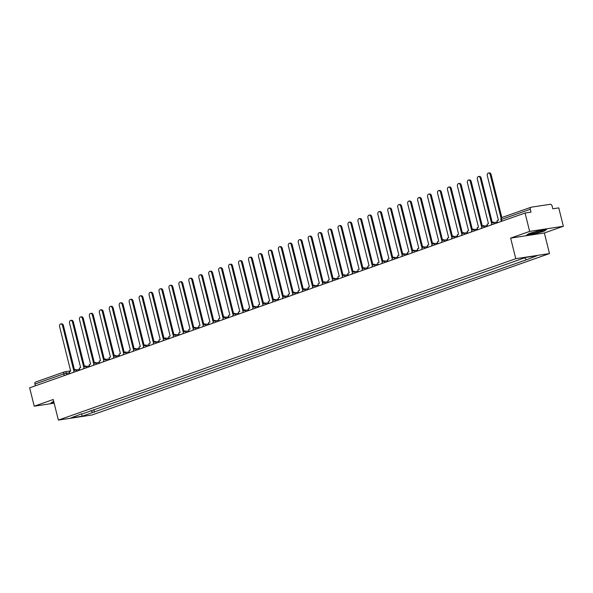 <?xml version="1.0" encoding="UTF-8"?>
<svg xmlns="http://www.w3.org/2000/svg" width="593" height="593" viewBox="0 0 593 593"><rect width="100%" height="100%" fill="white"/><g stroke="black" fill="none" stroke-linecap="round" stroke-linejoin="round"><path stroke-width="0.89" d="M563.35 226.267L529.645 231.403L525.064 213.028L29.65 387.829L34.231 406.205L53.229 399.504L58.366 420.096L92.071 414.967L549.481 253.567L544.352 232.975L563.35 226.267L558.769 207.891L552.802 208.803L552.09 205.941A1.912 1.349 70.6 0 0 550.282 204.296L531.202 207.202A1.912 1.349 70.6 0 0 531.024 207.246A1.912 1.349 70.6 0 0 530.312 209.255L501.433 219.447L500.922 219.699L501.344 221.397M529.645 231.403L510.647 238.104L515.777 258.704L58.366 420.096M525.064 213.028L531.031 212.116L530.312 209.255M34.231 406.205L54.148 403.173M35.343 385.821L34.905 384.056A1.912 1.349 -109.4 0 1 35.617 382.048A1.912 1.349 -109.4 0 1 35.788 382.011M90.818 410.578L92.871 412.439L82.16 416.219L70.834 417.946L81.708 413.788M92.871 412.439L527.889 259.26L537.021 255.724L525.695 257.444L81.545 414.166M549.481 253.567L515.777 258.704M53.666 401.239L51.057 402.899L53.97 402.454M544.352 232.975L510.647 238.104M539.015 230.721L529.104 233.464L526.703 235.065L534.219 233.924L544.129 231.181L546.524 229.58L539.015 230.721M93.79 409.526L94.45 412.202M526.31 259.504L524.509 257.866M82.16 416.219L81.597 414.033M60.738 323.948L61.613 323.815A2.202 1.542 81.3 0 1 63.414 325.475L62.539 325.609A2.202 1.542 -98.7 0 0 60.738 323.948A2.202 1.542 -98.7 0 0 59.604 326.639L70.7 371.151L69.329 371.633L69.833 373.649M75.133 370.136L75.007 369.632L73.636 370.121L62.539 325.609M75.007 369.632L75.882 369.498L76.008 369.995M74.473 369.824L63.414 325.475M53.911 402.232L51.509 402.603M535.168 233.071A6.212 0.586 166 0 0 542.491 230.566A6.212 0.586 166 0 0 537.97 231.203A6.212 0.586 166 0 0 530.594 233.531A6.212 0.586 166 0 0 535.168 233.071M533.626 232.337A4.707 0.445 166 0 0 535.301 232.004A4.707 0.445 166 0 0 539.259 230.936M545.871 229.676L543.848 231.033L534.249 233.686L527.155 234.769M70.686 320.442L71.56 320.309A2.202 1.542 81.3 0 1 73.362 321.962L72.487 322.095A2.202 1.542 -98.7 0 0 70.686 320.442A2.202 1.542 -98.7 0 0 69.551 323.133L80.648 367.645L79.277 368.127L79.781 370.143M85.073 366.622L84.955 366.126L83.583 366.607L72.487 322.095M84.955 366.126L85.829 365.992L85.955 366.489M84.421 366.311L73.362 321.962M80.633 316.929L81.508 316.795A2.202 1.542 81.3 0 1 83.309 318.456L82.427 318.589A2.202 1.542 -98.7 0 0 80.633 316.929A2.202 1.542 -98.7 0 0 79.499 319.62L90.596 364.132L89.224 364.613L89.728 366.63M95.021 363.116L94.902 362.612L93.531 363.101L82.427 318.589M94.902 362.612L95.777 362.479L95.896 362.975M94.361 362.805L83.309 318.456M90.581 313.423L91.455 313.289A2.202 1.542 81.3 0 1 93.249 314.942L92.375 315.076A2.202 1.542 -98.7 0 0 90.581 313.423A2.202 1.542 -98.7 0 0 89.447 316.113L100.543 360.626L99.172 361.107L99.676 363.124M104.968 359.603L104.842 359.106L103.471 359.588L92.375 315.076M104.842 359.106L105.724 358.973L105.843 359.469M104.309 359.291L93.249 314.942M100.528 309.909L101.403 309.776A2.202 1.542 81.3 0 1 103.197 311.436L102.322 311.57A2.202 1.542 -98.7 0 0 100.528 309.909A2.202 1.542 -98.7 0 0 99.387 312.6L110.491 357.112L109.119 357.601L109.616 359.61M114.916 356.096L114.79 355.592L113.419 356.082L102.322 311.57M114.79 355.592L115.665 355.459L115.791 355.956M114.256 355.785L103.197 311.436M110.468 306.403L111.351 306.27A2.202 1.542 81.3 0 1 113.144 307.923L112.27 308.056A2.202 1.542 -98.7 0 0 110.468 306.403A2.202 1.542 -98.7 0 0 109.334 309.094L120.431 353.606L119.067 354.088L119.564 356.104M124.864 352.583L124.738 352.086L123.366 352.568L112.27 308.056M124.738 352.086L125.612 351.953L125.738 352.45M124.204 352.272L113.144 307.923M120.416 302.89L121.298 302.756A2.202 1.542 81.3 0 1 123.092 304.417L122.217 304.55A2.202 1.542 -98.7 0 0 120.416 302.89A2.202 1.542 -98.7 0 0 119.282 305.58L130.378 350.092L129.007 350.582L129.511 352.59M134.811 349.077L134.685 348.573L133.314 349.062L122.217 304.55M134.685 348.573L135.56 348.439L135.686 348.936M134.151 348.766L123.092 304.417M130.364 299.383L131.238 299.25A2.202 1.542 81.3 0 1 133.04 300.903L132.165 301.036A2.202 1.542 -98.7 0 0 130.364 299.383A2.202 1.542 -98.7 0 0 129.23 302.074L140.326 346.586L138.955 347.068L139.459 349.084M144.759 345.563L144.633 345.067L143.261 345.549L132.165 301.036M144.633 345.067L145.507 344.933L145.633 345.43M144.099 345.252L133.04 300.903M140.311 295.87L141.186 295.737A2.202 1.542 81.3 0 1 142.987 297.397L142.112 297.53A2.202 1.542 -98.7 0 0 140.311 295.87A2.202 1.542 -98.7 0 0 139.177 298.561L150.274 343.073L148.902 343.562L149.406 345.578M154.699 342.057L154.58 341.561L153.209 342.042L142.112 297.53M154.58 341.561L155.455 341.427L155.581 341.916M154.047 341.746L142.987 297.397M150.259 292.364L151.133 292.23A2.202 1.542 81.3 0 1 152.935 293.883L152.053 294.017A2.202 1.542 -98.7 0 0 150.259 292.364A2.202 1.542 -98.7 0 0 149.125 295.055L160.221 339.567L158.85 340.048L159.354 342.065M164.646 338.544L164.528 338.047L163.157 338.529L152.053 294.017M164.528 338.047L165.403 337.914L165.521 338.41M163.987 338.24L152.935 293.883M160.206 288.85L161.081 288.717A2.202 1.542 81.3 0 1 162.875 290.377L162 290.511A2.202 1.542 -98.7 0 0 160.206 288.85A2.202 1.542 -98.7 0 0 159.072 291.541L170.169 336.053L168.797 336.542L169.302 338.559M174.594 335.038L174.468 334.541L173.097 335.023L162 290.511M174.468 334.541L175.35 334.408L175.469 334.897M173.934 334.726L162.875 290.377M170.154 285.344L171.029 285.211A2.202 1.542 81.3 0 1 172.822 286.864L171.948 286.997A2.202 1.542 -98.7 0 0 170.154 285.344A2.202 1.542 -98.7 0 0 169.012 288.035L180.116 332.547L178.745 333.029L179.242 335.045M184.542 331.524L184.416 331.027L183.044 331.509L171.948 286.997M184.416 331.027L185.29 330.894L185.416 331.391M183.882 331.22L172.822 286.864M180.094 281.831L180.976 281.697A2.202 1.542 81.3 0 1 182.77 283.358L181.895 283.491A2.202 1.542 -98.7 0 0 180.094 281.831A2.202 1.542 -98.7 0 0 178.96 284.529L190.056 329.041L188.693 329.523L189.189 331.539M194.489 328.018L194.363 327.521L192.992 328.003L181.895 283.491M194.363 327.521L195.238 327.388L195.364 327.877M193.829 327.707L182.77 283.358M190.042 278.325L190.924 278.191A2.202 1.542 81.3 0 1 192.718 279.844L191.843 279.978A2.202 1.542 -98.7 0 0 190.042 278.325A2.202 1.542 -98.7 0 0 188.908 281.015L200.004 325.527L198.633 326.009L199.137 328.025M204.437 324.504L204.311 324.008L202.939 324.49L191.843 279.978M204.311 324.008L205.185 323.874L205.311 324.371M203.777 324.201L192.718 279.844M199.989 274.818L200.864 274.685A2.202 1.542 81.3 0 1 202.665 276.338L201.79 276.471A2.202 1.542 -98.7 0 0 199.989 274.818A2.202 1.542 -98.7 0 0 198.855 277.509L209.952 322.021L208.58 322.503L209.084 324.519M214.384 320.998L214.258 320.502L212.887 320.983L201.79 276.471M214.258 320.502L215.133 320.368L215.259 320.857M213.725 320.687L202.665 276.338M209.937 271.305L210.811 271.171A2.202 1.542 81.3 0 1 212.613 272.832L211.738 272.965A2.202 1.542 -98.7 0 0 209.937 271.305A2.202 1.542 -98.7 0 0 208.803 273.996L219.899 318.508L218.528 318.99L219.032 321.006M224.324 317.485L224.206 316.988L222.835 317.477L211.738 272.965M224.206 316.988L225.081 316.855L225.207 317.351M223.672 317.181L212.613 272.832M219.884 267.799L220.759 267.665A2.202 1.542 81.3 0 1 222.56 269.318L221.678 269.452A2.202 1.542 -98.7 0 0 219.884 267.799A2.202 1.542 -98.7 0 0 218.75 270.49L229.847 315.002L228.475 315.483L228.98 317.5M234.272 313.979L234.153 313.482L232.782 313.964L221.678 269.452M234.153 313.482L235.028 313.349L235.147 313.838M233.612 313.667L222.56 269.318M229.832 264.285L230.707 264.152A2.202 1.542 81.3 0 1 232.5 265.812L231.626 265.946A2.202 1.542 -98.7 0 0 229.832 264.285A2.202 1.542 -98.7 0 0 228.698 266.976L239.794 311.488L238.423 311.97L238.927 313.986M244.22 310.473L244.094 309.969L242.722 310.458L231.626 265.946M244.094 309.969L244.976 309.835L245.094 310.332M243.56 310.161L232.5 265.812M239.78 260.779L240.654 260.646A2.202 1.542 81.3 0 1 242.448 262.299L241.573 262.432A2.202 1.542 -98.7 0 0 239.78 260.779A2.202 1.542 -98.7 0 0 238.638 263.47L249.742 307.982L248.371 308.464L248.867 310.48M254.167 306.959L254.041 306.462L252.67 306.944L241.573 262.432M254.041 306.462L254.916 306.329L255.042 306.826M253.507 306.648L242.448 262.299M249.72 257.266L250.602 257.132A2.202 1.542 81.3 0 1 252.396 258.793L251.521 258.926A2.202 1.542 -98.7 0 0 249.72 257.266A2.202 1.542 -98.7 0 0 248.586 259.956L259.682 304.468L258.318 304.95L258.815 306.966M264.115 303.453L263.989 302.949L262.617 303.438L251.521 258.926M263.989 302.949L264.863 302.815L264.989 303.312M263.455 303.142L252.396 258.793M259.667 253.76L260.549 253.626A2.202 1.542 81.3 0 1 262.343 255.279L261.469 255.413A2.202 1.542 -98.7 0 0 259.667 253.76A2.202 1.542 -98.7 0 0 258.533 256.45L269.63 300.962L268.258 301.444L268.762 303.46M274.062 299.939L273.936 299.443L272.565 299.925L261.469 255.413M273.936 299.443L274.811 299.309L274.937 299.806M273.403 299.628L262.343 255.279M269.615 250.246L270.49 250.113A2.202 1.542 81.3 0 1 272.291 251.773L271.416 251.906A2.202 1.542 -98.7 0 0 269.615 250.246A2.202 1.542 -98.7 0 0 268.481 252.937L279.577 297.449L278.206 297.938L278.71 299.947M284.01 296.433L283.884 295.929L282.513 296.418L271.416 251.906M283.884 295.929L284.759 295.796L284.885 296.292M283.35 296.122L272.291 251.773M279.562 246.74L280.437 246.606A2.202 1.542 81.3 0 1 282.238 248.259L281.356 248.393A2.202 1.542 -98.7 0 0 279.562 246.74A2.202 1.542 -98.7 0 0 278.428 249.431L289.525 293.943L288.154 294.424L288.658 296.441M293.95 292.92L293.831 292.423L292.46 292.905L281.356 248.393M293.831 292.423L294.706 292.29L294.825 292.786M293.29 292.608L282.238 248.259M289.51 243.226L290.385 243.093A2.202 1.542 81.3 0 1 292.186 244.753L291.304 244.887A2.202 1.542 -98.7 0 0 289.51 243.226A2.202 1.542 -98.7 0 0 288.376 245.917L299.472 290.429L298.101 290.918L298.605 292.927M303.898 289.414L303.772 288.91L302.408 289.399L291.304 244.887M303.772 288.91L304.654 288.776L304.772 289.273M303.238 289.102L292.186 244.753M299.458 239.72L300.332 239.587A2.202 1.542 81.3 0 1 302.126 241.24L301.251 241.373A2.202 1.542 -98.7 0 0 299.458 239.72A2.202 1.542 -98.7 0 0 298.323 242.411L309.42 286.923L308.049 287.405L308.553 289.421M313.845 285.9L313.719 285.403L312.348 285.885L301.251 241.373M313.719 285.403L314.601 285.27L314.72 285.767M313.186 285.589L302.126 241.24M309.405 236.207L310.28 236.073A2.202 1.542 81.3 0 1 312.074 237.734L311.199 237.867A2.202 1.542 -98.7 0 0 309.405 236.207A2.202 1.542 -98.7 0 0 308.264 238.897L319.368 283.41L317.996 283.899L318.493 285.915M323.793 282.394L323.667 281.897L322.296 282.379L311.199 237.867M323.667 281.897L324.541 281.764L324.667 282.253M323.133 282.083L312.074 237.734M319.345 232.701L320.227 232.567A2.202 1.542 81.3 0 1 322.021 234.22L321.147 234.354A2.202 1.542 -98.7 0 0 319.345 232.701A2.202 1.542 -98.7 0 0 318.211 235.391L329.308 279.903L327.944 280.385L328.44 282.401M333.74 278.88L333.614 278.384L332.243 278.866L321.147 234.354M333.614 278.384L334.489 278.25L334.615 278.747M333.081 278.577L322.021 234.22M329.293 229.187L330.175 229.054A2.202 1.542 81.3 0 1 331.969 230.714L331.094 230.847A2.202 1.542 -98.7 0 0 329.293 229.187A2.202 1.542 -98.7 0 0 328.159 231.878L339.255 276.39L337.884 276.879L338.388 278.895M343.688 275.374L343.562 274.878L342.191 275.36L331.094 230.847M343.562 274.878L344.437 274.744L344.563 275.234M343.028 275.063L331.969 230.714M339.24 225.681L340.115 225.548A2.202 1.542 81.3 0 1 341.916 227.201L341.042 227.334A2.202 1.542 -98.7 0 0 339.24 225.681A2.202 1.542 -98.7 0 0 338.106 228.372L349.203 272.884L347.832 273.366L348.336 275.382M353.636 271.861L353.51 271.364L352.138 271.846L341.042 227.334M353.51 271.364L354.384 271.231L354.51 271.727M352.976 271.557L341.916 227.201M349.188 222.167L350.063 222.034A2.202 1.542 81.3 0 1 351.864 223.694L350.982 223.828A2.202 1.542 -98.7 0 0 349.188 222.167A2.202 1.542 -98.7 0 0 348.054 224.866L359.15 269.378L357.779 269.859L358.283 271.876M363.576 268.355L363.457 267.858L362.086 268.34L350.982 223.828M363.457 267.858L364.332 267.725L364.45 268.214M362.916 268.043L351.864 223.694M359.136 218.661L360.01 218.528A2.202 1.542 81.3 0 1 361.812 220.181L360.929 220.314A2.202 1.542 -98.7 0 0 359.136 218.661A2.202 1.542 -98.7 0 0 358.002 221.352L369.098 265.864L367.727 266.346L368.231 268.362M373.523 264.841L373.397 264.345L372.033 264.826L360.929 220.314M373.397 264.345L374.279 264.211L374.398 264.708M372.864 264.537L361.812 220.181M369.083 215.155L369.958 215.022A2.202 1.542 81.3 0 1 371.752 216.675L370.877 216.808A2.202 1.542 -98.7 0 0 369.083 215.155A2.202 1.542 -98.7 0 0 367.949 217.846L379.046 262.358L377.674 262.84L378.178 264.856M383.471 261.335L383.345 260.838L381.974 261.32L370.877 216.808M383.345 260.838L384.227 260.705L384.346 261.194M382.811 261.024L371.752 216.675M379.031 211.642L379.905 211.508A2.202 1.542 81.3 0 1 381.699 213.169L380.825 213.302A2.202 1.542 -98.7 0 0 379.031 211.642A2.202 1.542 -98.7 0 0 377.889 214.332L388.993 258.844L387.622 259.326L388.118 261.343M393.418 257.822L393.292 257.325L391.921 257.807L380.825 213.302M393.292 257.325L394.167 257.192L394.293 257.688M392.759 257.518L381.699 213.169M388.971 208.136L389.853 208.002A2.202 1.542 81.3 0 1 391.647 209.655L390.772 209.789A2.202 1.542 -98.7 0 0 388.971 208.136A2.202 1.542 -98.7 0 0 387.837 210.826L398.933 255.338L397.569 255.82L398.066 257.836M403.366 254.315L403.24 253.819L401.869 254.301L390.772 209.789M403.24 253.819L404.115 253.685L404.241 254.175M402.706 254.004L391.647 209.655M398.919 204.622L399.793 204.489A2.202 1.542 81.3 0 1 401.594 206.149L400.72 206.282A2.202 1.542 -98.7 0 0 398.919 204.622A2.202 1.542 -98.7 0 0 397.784 207.313L408.881 251.825L407.51 252.307L408.014 254.323M413.314 250.809L413.188 250.305L411.816 250.795L400.72 206.282M413.188 250.305L414.062 250.172L414.188 250.669M412.654 250.498L401.594 206.149M408.866 201.116L409.741 200.983A2.202 1.542 81.3 0 1 411.542 202.636L410.667 202.769A2.202 1.542 -98.7 0 0 408.866 201.116A2.202 1.542 -98.7 0 0 407.732 203.807L418.828 248.319L417.457 248.801L417.961 250.817M423.261 247.296L423.135 246.799L421.764 247.281L410.667 202.769M423.135 246.799L424.01 246.666L424.136 247.162M422.601 246.984L411.542 202.636M418.814 197.602L419.688 197.469A2.202 1.542 81.3 0 1 421.49 199.129L420.607 199.263A2.202 1.542 -98.7 0 0 418.814 197.602A2.202 1.542 -98.7 0 0 417.68 200.293L428.776 244.805L427.405 245.287L427.909 247.303M433.201 243.79L433.083 243.286L431.711 243.775L420.607 199.263M433.083 243.286L433.957 243.152L434.076 243.649M432.542 243.478L421.49 199.129M428.761 194.096L429.636 193.963A2.202 1.542 81.3 0 1 431.437 195.616L430.555 195.749A2.202 1.542 -98.7 0 0 428.761 194.096A2.202 1.542 -98.7 0 0 427.627 196.787L438.724 241.299L437.352 241.781L437.856 243.797M443.149 240.276L443.023 239.78L441.659 240.261L430.555 195.749M443.023 239.78L443.905 239.646L444.024 240.143M442.489 239.965L431.437 195.616M438.709 190.583L439.583 190.449A2.202 1.542 81.3 0 1 441.377 192.11L440.503 192.243A2.202 1.542 -98.7 0 0 438.709 190.583A2.202 1.542 -98.7 0 0 437.575 193.274L448.671 237.786L447.3 238.275L447.804 240.284M453.096 236.77L452.97 236.266L451.599 236.755L440.503 192.243M452.97 236.266L453.853 236.133L453.971 236.629M452.437 236.459L441.377 192.11M448.656 187.077L449.531 186.943A2.202 1.542 81.3 0 1 451.325 188.596L450.45 188.73A2.202 1.542 -98.7 0 0 448.656 187.077A2.202 1.542 -98.7 0 0 447.515 189.767L458.619 234.279L457.247 234.761L457.744 236.777M463.044 233.257L462.918 232.76L461.547 233.242L450.45 188.73M462.918 232.76L463.793 232.626L463.919 233.123M462.384 232.945L451.325 188.596M458.597 183.563L459.479 183.43A2.202 1.542 81.3 0 1 461.272 185.09L460.398 185.224A2.202 1.542 -98.7 0 0 458.597 183.563A2.202 1.542 -98.7 0 0 457.462 186.254L468.559 230.766L467.188 231.255L467.692 233.264M472.992 229.75L472.866 229.246L471.494 229.736L460.398 185.224M472.866 229.246L473.74 229.113L473.866 229.61M472.332 229.439L461.272 185.09M468.544 180.057L469.419 179.924A2.202 1.542 81.3 0 1 471.22 181.577L470.345 181.71A2.202 1.542 -98.7 0 0 468.544 180.057A2.202 1.542 -98.7 0 0 467.41 182.748L478.507 227.26L477.135 227.742L477.639 229.758M482.939 226.237L482.813 225.74L481.442 226.222L470.345 181.71M482.813 225.74L483.688 225.607L483.814 226.103M482.279 225.926L471.22 181.577M478.492 176.544L479.366 176.41A2.202 1.542 81.3 0 1 481.168 178.07L480.293 178.204A2.202 1.542 -98.7 0 0 478.492 176.544A2.202 1.542 -98.7 0 0 477.358 179.234L488.454 223.746L487.083 224.236L487.587 226.244M492.887 222.731L492.761 222.234L491.389 222.716L480.293 178.204M492.761 222.234L493.635 222.101L493.761 222.59M492.227 222.419L481.168 178.07M488.439 173.037L489.314 172.904A2.202 1.542 81.3 0 1 491.115 174.557L490.233 174.69A2.202 1.542 -98.7 0 0 488.439 173.037A2.202 1.542 -98.7 0 0 487.305 175.728L498.402 220.24L497.03 220.722L497.534 222.738M501.107 218.306L490.233 174.69M501.841 217.579L491.115 174.557M69.603 372.723L63.785 373.864L34.905 384.056M66.787 374.724L66.409 373.212A1.912 1.342 81.3 0 0 64.845 371.774A1.912 1.912 0 0 0 64.496 371.863A1.912 1.349 70.6 0 0 63.785 373.864L64.222 375.628M76.712 371.225A1.912 1.342 -98.7 0 0 75.252 370.106A1.912 1.342 -98.7 0 0 75.081 370.151M86.66 367.712A1.912 1.342 -98.7 0 0 85.199 366.6A1.912 1.342 -98.7 0 0 85.029 366.644M96.607 364.206A1.912 1.342 -98.7 0 0 95.147 363.094A1.912 1.342 -98.7 0 0 94.976 363.131M106.555 360.692A1.912 1.342 -98.7 0 0 105.094 359.58A1.912 1.342 -98.7 0 0 104.917 359.625M116.495 357.186A1.912 1.342 -98.7 0 0 115.042 356.074A1.912 1.342 -98.7 0 0 114.864 356.111M126.442 353.68A1.912 1.342 -98.7 0 0 124.982 352.561A1.912 1.342 -98.7 0 0 124.812 352.605M136.39 350.166A1.912 1.342 -98.7 0 0 134.93 349.055A1.912 1.342 -98.7 0 0 134.759 349.092M146.338 346.66A1.912 1.342 -98.7 0 0 144.877 345.541A1.912 1.342 -98.7 0 0 144.707 345.586M156.285 343.147A1.912 1.342 -98.7 0 0 154.825 342.035A1.912 1.342 -98.7 0 0 154.654 342.079M166.233 339.641A1.912 1.342 -98.7 0 0 164.772 338.521A1.912 1.342 -98.7 0 0 164.602 338.566M176.18 336.127A1.912 1.342 -98.7 0 0 174.72 335.015A1.912 1.342 -98.7 0 0 174.542 335.06M186.12 332.621A1.912 1.342 -98.7 0 0 184.668 331.502A1.912 1.342 -98.7 0 0 184.49 331.546M196.068 329.108A1.912 1.342 -98.7 0 0 194.608 327.996A1.912 1.342 -98.7 0 0 194.437 328.04M206.016 325.601A1.912 1.342 -98.7 0 0 204.555 324.482A1.912 1.342 -98.7 0 0 204.385 324.527M215.963 322.088A1.912 1.342 -98.7 0 0 214.503 320.976A1.912 1.342 -98.7 0 0 214.332 321.021M225.911 318.582A1.912 1.342 -98.7 0 0 224.451 317.463A1.912 1.342 -98.7 0 0 224.28 317.507M235.858 315.068A1.912 1.342 -98.7 0 0 234.398 313.956A1.912 1.342 -98.7 0 0 234.228 314.001M245.806 311.562A1.912 1.342 -98.7 0 0 244.346 310.443A1.912 1.342 -98.7 0 0 244.168 310.487M255.746 308.049A1.912 1.342 -98.7 0 0 254.293 306.937A1.912 1.342 -98.7 0 0 254.115 306.981M265.694 304.543A1.912 1.342 -98.7 0 0 264.233 303.431A1.912 1.342 -98.7 0 0 264.063 303.468M275.641 301.029A1.912 1.342 -98.7 0 0 274.181 299.917A1.912 1.342 -98.7 0 0 274.01 299.962M285.589 297.523A1.912 1.342 -98.7 0 0 284.129 296.411A1.912 1.342 -98.7 0 0 283.958 296.448M295.536 294.017A1.912 1.342 -98.7 0 0 294.076 292.898A1.912 1.342 -98.7 0 0 293.906 292.942M305.484 290.503A1.912 1.342 -98.7 0 0 304.024 289.391A1.912 1.342 -98.7 0 0 303.853 289.428M315.432 286.997A1.912 1.342 -98.7 0 0 313.971 285.878A1.912 1.342 -98.7 0 0 313.793 285.922M325.372 283.484A1.912 1.342 -98.7 0 0 323.919 282.372A1.912 1.342 -98.7 0 0 323.741 282.416M335.319 279.978A1.912 1.342 -98.7 0 0 333.859 278.858A1.912 1.342 -98.7 0 0 333.689 278.903M345.267 276.464A1.912 1.342 -98.7 0 0 343.807 275.352A1.912 1.342 -98.7 0 0 343.636 275.397M355.214 272.958A1.912 1.342 -98.7 0 0 353.754 271.839A1.912 1.342 -98.7 0 0 353.584 271.883M365.162 269.444A1.912 1.342 -98.7 0 0 363.702 268.332A1.912 1.342 -98.7 0 0 363.531 268.377M375.11 265.938A1.912 1.342 -98.7 0 0 373.649 264.819A1.912 1.342 -98.7 0 0 373.471 264.863M385.057 262.425A1.912 1.342 -98.7 0 0 383.597 261.313A1.912 1.342 -98.7 0 0 383.419 261.357M394.997 258.919A1.912 1.342 -98.7 0 0 393.544 257.799A1.912 1.342 -98.7 0 0 393.367 257.844M404.945 255.405A1.912 1.342 -98.7 0 0 403.485 254.293A1.912 1.342 -98.7 0 0 403.314 254.338M414.892 251.899A1.912 1.342 -98.7 0 0 413.432 250.78A1.912 1.342 -98.7 0 0 413.262 250.824M424.84 248.385A1.912 1.342 -98.7 0 0 423.38 247.274A1.912 1.342 -98.7 0 0 423.209 247.318M434.788 244.879A1.912 1.342 -98.7 0 0 433.327 243.76A1.912 1.342 -98.7 0 0 433.157 243.805M444.735 241.366A1.912 1.342 -98.7 0 0 443.275 240.254A1.912 1.342 -98.7 0 0 443.097 240.298M454.675 237.86A1.912 1.342 -98.7 0 0 453.222 236.748A1.912 1.342 -98.7 0 0 453.045 236.785M464.623 234.346A1.912 1.342 -98.7 0 0 463.163 233.234A1.912 1.342 -98.7 0 0 462.992 233.279M474.57 230.84A1.912 1.342 -98.7 0 0 473.11 229.728A1.912 1.342 -98.7 0 0 472.94 229.765M484.518 227.334A1.912 1.342 -98.7 0 0 483.058 226.215A1.912 1.342 -98.7 0 0 482.887 226.259M494.466 223.82A1.912 1.342 -98.7 0 0 493.005 222.709A1.912 1.342 -98.7 0 0 492.835 222.753M501.871 221.211L501.433 219.447A1.912 1.349 70.6 0 1 502.145 217.438A1.912 1.912 0 0 0 500.922 219.699M502.315 217.394A1.912 1.349 70.6 0 0 502.145 217.438L531.024 207.246M70.634 370.892L64.845 371.774A1.912 1.342 81.3 0 0 64.674 371.818A1.912 1.349 70.6 0 0 64.496 371.863L35.617 382.048M79.61 369.446L75.252 370.106A1.912 1.912 0 0 0 73.651 372.308M89.55 365.94L85.199 366.6A1.912 1.912 0 0 0 83.598 368.794M99.498 362.427L95.147 363.094A1.912 1.912 0 0 0 93.546 365.288M109.446 358.921L105.094 359.58A1.912 1.912 0 0 0 103.493 361.774M119.393 355.407L115.042 356.074A1.912 1.912 0 0 0 113.441 358.268M129.341 351.901L124.982 352.561A1.912 1.912 0 0 0 123.388 354.755M139.288 348.387L134.93 349.055A1.912 1.912 0 0 0 133.329 351.249M149.236 344.881L144.877 345.541A1.912 1.912 0 0 0 143.276 347.735M159.176 341.368L154.825 342.035A1.912 1.912 0 0 0 153.224 344.229M169.124 337.862L164.772 338.521A1.912 1.912 0 0 0 163.171 340.716M179.071 334.348L174.72 335.015A1.912 1.912 0 0 0 173.119 337.209M189.019 330.842L184.668 331.502A1.912 1.912 0 0 0 183.067 333.696M198.966 327.329L194.608 327.996A1.912 1.912 0 0 0 193.014 330.19M208.914 323.822L204.555 324.482A1.912 1.912 0 0 0 202.954 326.676M218.861 320.309L214.503 320.976A1.912 1.912 0 0 0 212.902 323.17M228.802 316.803L224.451 317.463A1.912 1.912 0 0 0 222.849 319.657M238.749 313.289L234.398 313.956A1.912 1.912 0 0 0 232.797 316.151M248.697 309.783L244.346 310.443A1.912 1.912 0 0 0 242.745 312.637M258.644 306.277L254.293 306.937A1.912 1.912 0 0 0 252.692 309.131M268.592 302.764L264.233 303.431A1.912 1.912 0 0 0 262.64 305.625M278.54 299.257L274.181 299.917A1.912 1.912 0 0 0 272.58 302.111M288.48 295.744L284.129 296.411A1.912 1.912 0 0 0 282.527 298.605M298.427 292.238L294.076 292.898A1.912 1.912 0 0 0 292.475 295.092M308.375 288.724L304.024 289.391A1.912 1.912 0 0 0 302.423 291.586M318.322 285.218L313.971 285.878A1.912 1.912 0 0 0 312.37 288.072M328.27 281.705L323.919 282.372A1.912 1.912 0 0 0 322.318 284.566M338.218 278.199L333.859 278.858A1.912 1.912 0 0 0 332.265 281.052M348.165 274.685L343.807 275.352A1.912 1.912 0 0 0 342.205 277.546M358.105 271.179L353.754 271.839A1.912 1.912 0 0 0 352.153 274.033M368.053 267.665L363.702 268.332A1.912 1.912 0 0 0 362.101 270.527M378 264.159L373.649 264.819A1.912 1.912 0 0 0 372.048 267.013M387.948 260.646L383.597 261.313A1.912 1.912 0 0 0 381.996 263.507M397.896 257.14L393.544 257.799A1.912 1.912 0 0 0 391.943 259.993M407.843 253.626L403.485 254.293A1.912 1.912 0 0 0 401.891 256.487M417.791 250.12L413.432 250.78A1.912 1.912 0 0 0 411.831 252.974M427.731 246.614L423.38 247.274A1.912 1.912 0 0 0 421.779 249.468M437.678 243.1L433.327 243.76A1.912 1.912 0 0 0 431.726 245.962M447.626 239.594L443.275 240.254A1.912 1.912 0 0 0 441.674 242.448M457.574 236.081L453.222 236.748A1.912 1.912 0 0 0 451.621 238.942M467.521 232.575L463.163 233.234A1.912 1.912 0 0 0 461.569 235.428M477.469 229.061L473.11 229.728A1.912 1.912 0 0 0 471.517 231.922M487.416 225.555L483.058 226.215A1.912 1.912 0 0 0 481.457 228.409M497.357 222.041L493.005 222.709A1.912 1.912 0 0 0 491.404 224.903"/></g></svg>
